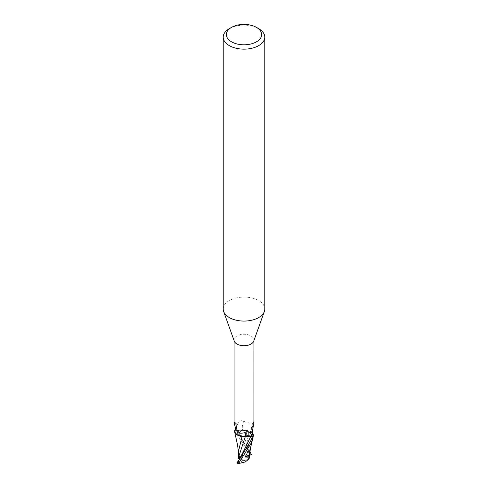 <?xml version="1.0" encoding="UTF-8"?>
<svg xmlns="http://www.w3.org/2000/svg" width="488" height="488" viewBox="0 0 488 488"><rect width="100%" height="100%" fill="white"/><g stroke="black" fill="none" stroke-linecap="round" stroke-linejoin="round"><path stroke-width="0.37" stroke-dasharray="2.44 1.83" d="M223.223 309.075A20.777 11.999 180 0 1 229.305 300.59A20.777 11.999 180 0 1 251.954 297.991A20.777 11.999 180 0 1 264.777 309.075M234.283 341.155A9.919 5.728 180 0 1 234.081 339.99A9.919 5.728 180 0 1 236.985 335.939A9.919 5.728 180 0 1 247.794 334.701A9.919 5.728 180 0 1 253.919 339.99A9.919 5.728 180 0 1 253.717 341.155M247.306 435.302A4.673 2.702 180 0 1 242.213 435.888A4.673 2.702 180 0 1 239.327 433.393A4.673 2.702 180 0 1 240.694 431.483A4.673 2.702 180 0 1 245.787 430.898A4.673 2.702 180 0 1 248.673 433.393A4.673 2.702 180 0 1 247.306 435.302A4.673 2.702 180 0 1 242.213 435.888A4.673 2.702 180 0 1 239.327 433.393A4.673 2.702 180 0 1 240.694 431.483A4.673 2.702 180 0 1 245.787 430.898A4.673 2.702 180 0 1 248.673 433.393A4.673 2.702 180 0 1 247.306 435.302M241.279 455.713L240.194 456.341L241.279 455.713A4.673 2.702 180 0 1 246.916 455.798L245.055 456.872L245.25 457.811L248.636 455.261L246.367 454.529L246.916 455.798M239.364 458.25A4.673 2.702 180 0 1 239.327 457.909A4.673 2.702 180 0 1 240.194 456.341M238.473 462.453L239.407 459.58L241.633 459.184L239.364 455.957L239.364 456.872L239.364 455.963L241.633 459.184L241.084 460.019L242.945 458.946L242.749 458.006L240.004 458.201M246.721 460.105L247.806 459.476L246.721 460.105A4.673 2.702 180 0 1 241.084 460.019M248.27 435.839L246.721 435.998M243.158 436.437L242.072 436.351L235.521 433.533M234.667 431.971L234.582 430.843L234.667 431.971L242.06 436.37M249.472 455.591L248.593 450.546L248.416 450.973L237.113 430.355L235.692 429.757A10.339 5.966 180 0 0 235.009 430.367A10.339 5.966 180 0 1 235.692 429.757L249.856 451.174M248.416 450.973L248.002 453.321L249.118 454.084L242.64 430.318L245.989 430.422L242.64 430.318L239.73 430.904L235.308 429.592L239.73 430.904L242.609 430.251M236.985 425.682L235.948 429.959A9.919 5.728 180 0 0 234.636 431.416M235.448 429.208L235.686 425.463L234.088 422.315A11.267 4.239 136.9 0 1 234.319 422.352A11.267 4.239 136.9 0 1 235.686 425.463M252.223 433.948A10.73 8.192 -78.5 0 1 253.717 421.693L253.37 422.828L250.082 423.23L243.713 421.418C241.017 419.753 238.76 421.211 236.948 425.78A15.61 11.913 -78.5 0 0 237.046 430.416L235.948 429.959M252.314 431.709A11.267 8.601 -78.5 0 1 253.912 422.791L253.772 421.437C251.003 425.81 250.564 430.282 252.455 434.851M237.113 430.355L244.842 430.178A8.912 5.148 180 0 0 242.542 430.294A11.309 8.632 -78.5 0 1 243.713 421.418M249.356 455.579L249.496 451.376L245.928 430.41L251.491 432.258L253.418 435.772L251.497 432.258L244.842 430.178A8.912 5.148 180 0 1 252.723 433.399M242.542 430.294A4.465 2.58 180 0 1 237.046 430.416M235.521 429.361A10.73 4.032 136.9 0 0 236.174 428A10.73 4.032 136.9 0 0 236.473 427.104A10.73 4.032 136.9 0 0 234.283 423.999M242.097 436.284L235.234 433.155M245.903 430.331L252.766 433.46M229.305 28.658A20.777 11.999 180 0 1 258.695 28.658M236.454 463.228L240.688 460.66L241.633 459.184L242.945 458.946M242.749 458.006L239.364 455.963M245.25 457.811L248.636 457.567A4.673 2.702 180 0 1 248.673 457.909A4.673 2.702 180 0 1 247.806 459.476M248.636 457.567L248.636 455.261L248.673 458.256L247.306 459.8L241.847 461.154A4.673 2.702 180 0 1 240.688 460.66M246.367 454.529L245.055 456.872M239.364 458.708L240.694 455.981C242.329 455.176 244.153 455.298 246.153 456.359A4.673 2.702 180 0 1 247.312 456.853L246.367 454.523L248.636 455.261L249.423 454.67L249.459 458.073M238.51 451.272L238.931 456.609L242.762 452.931L249.49 453.413L234.594 430.758M235.045 430.264A10.388 5.996 180 0 1 235.649 429.739M238.541 458L238.931 456.609M239.407 459.58L240.041 458.439M249.118 454.084L249.423 454.67M241.847 461.154L237.723 463.539M246.153 456.359L250.277 453.98A10.388 5.996 180 0 1 251.253 454.462M250.277 453.98L249.49 453.413M249.417 455.639L247.312 456.853M248.593 450.546L246.367 454.523M249.411 457.848L248.636 458.037M239.364 455.957L238.577 455.481M239.584 459.464L241.182 456.676L239.944 459.043M238.01 462.301L238.919 460.648M249.508 453.822L249.081 452.669M248.002 453.321C246.525 447.813 245.055 443.964 243.585 441.78L239.956 435.943M239.327 457.909L239.327 458.256M234.081 340.581L234.081 339.99M252.217 432.453L251.741 427.238L253.37 422.828M253.919 340.581L253.919 339.99M236.174 428C237.235 424.712 236.619 422.828 234.319 422.352M236.473 427.104C236.753 426.445 234.838 431.191 240.675 433.259M248.673 457.909L248.673 458.256M238.51 452.388L238.583 453.413M249.49 451.376L249.478 454.09"/><path stroke-width="0.73" d="M256.487 27.389L258.695 28.658A20.777 11.999 180 0 1 264.777 37.143L264.777 309.075A20.777 11.999 180 0 1 264.35 311.509A20.777 11.999 180 0 1 258.695 317.56A20.777 11.999 180 0 1 238.046 320.567A20.777 11.999 180 0 1 223.65 311.509A20.777 11.999 180 0 1 223.223 309.075L223.223 37.143A20.777 11.999 180 0 1 229.305 28.658L231.513 27.389A17.659 10.199 180 0 1 256.487 27.389A17.659 10.199 180 0 1 256.487 41.809A17.659 10.199 180 0 1 231.513 41.809A17.659 10.199 180 0 1 231.513 27.389L229.305 28.658M264.35 311.509L253.717 341.155A9.919 5.728 180 0 1 251.015 344.04A9.919 5.728 180 0 1 241.157 345.48A9.919 5.728 180 0 1 234.283 341.155L223.65 311.509M264.777 37.143A20.777 11.999 180 0 1 258.695 45.628A20.777 11.999 180 0 1 236.046 48.227A20.777 11.999 180 0 1 223.223 37.143M240.004 458.201L239.364 458.25L239.364 456.872L239.364 458.708L238.589 458.641L238.541 458M240.041 458.439L238.882 456.286L245.36 436.443L242.011 436.339L245.391 436.363M235.521 433.533L234.582 430.843A10.339 5.966 180 0 1 235.009 430.361A10.339 5.966 180 0 0 234.582 430.843L234.594 430.758A10.388 5.996 180 0 1 235.045 430.264M252.217 432.453L252.723 433.399A8.912 5.148 180 0 1 252.766 433.46A8.912 5.148 180 0 1 253.364 435.198A9.919 5.728 180 0 1 252.052 436.656L250.954 436.199A4.465 2.58 180 0 0 245.458 436.321A8.912 5.148 180 0 1 243.158 436.437A8.912 5.148 180 0 1 235.234 433.155A8.912 5.148 180 0 1 234.636 431.416L235.448 429.208M245.458 436.321A11.309 4.252 136.9 0 0 244.287 432.868L240.675 433.265L235.893 430.068L234.081 422.358L234.081 340.581M244.287 432.868C246.983 431.002 249.24 431.325 251.052 433.844L252.052 436.656M253.364 435.198L252.827 435.186A10.73 8.192 -78.5 0 1 252.223 433.948M253.919 340.581L253.912 422.791L252.314 431.709C252.076 433.863 252.247 435.022 252.827 435.186L252.455 434.851M252.766 433.46L253.418 435.772A10.339 5.966 180 0 1 252.308 436.858L251.344 439.737L239.937 458.58L236.747 463.051A10.388 5.996 180 0 0 237.723 463.539L238.51 463.6L251.351 442.823L253.418 435.772A10.339 5.966 180 0 1 252.308 436.858L250.887 436.26L243.158 436.437M251.015 433.783L251.052 433.844A15.61 5.868 136.9 0 1 250.954 436.199M235.173 429.952A10.73 4.032 136.9 0 0 235.521 429.361M235.234 433.155L234.661 431.965L237.571 445.147L238.51 452.388M249.264 435.894L252.692 437.01L249.344 435.906M242.06 436.37L238.51 451.272L238.541 458.098M238.882 456.286L238.577 455.481L238.589 458.641M246.721 435.998L248.27 435.839M251.546 454.291L249.472 455.591M249.856 451.174L251.253 454.462M253.132 437.01L250.429 448.35L249.069 458.982L245.238 461.941L238.51 463.6M249.459 458.073L249.478 454.09M249.392 457.793L248.959 459.098M253.406 435.857A10.388 5.996 180 0 1 252.351 436.876M239.937 458.58L250.887 436.26M249.99 455.219L249.508 453.822"/></g></svg>
